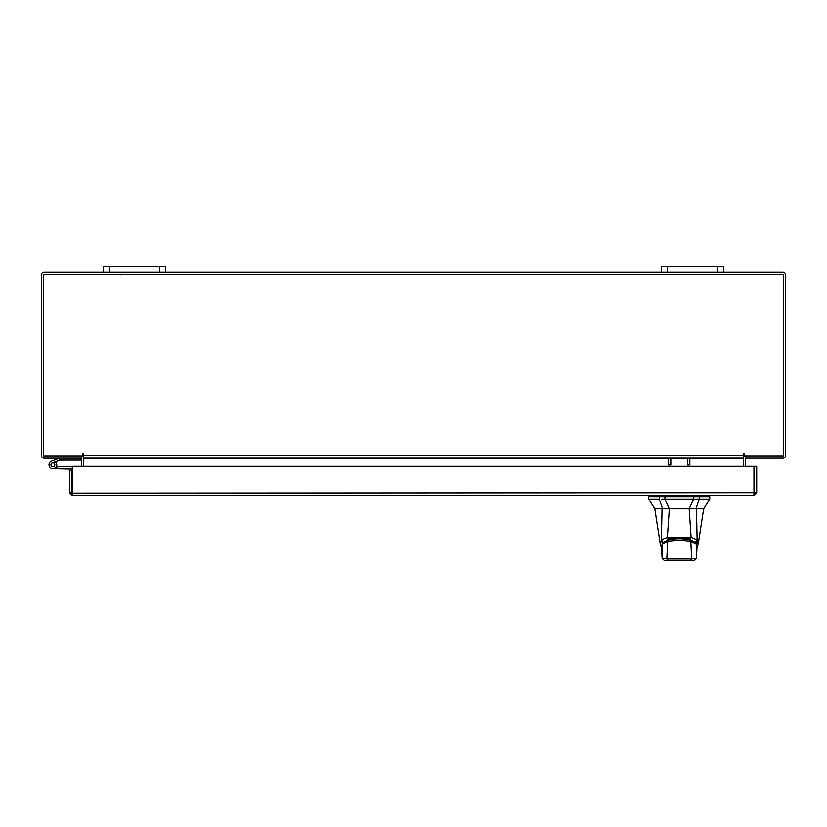 <?xml version="1.0" encoding="UTF-8"?>
<svg xmlns="http://www.w3.org/2000/svg" width="827" height="827" viewBox="0 0 827 827"><rect width="100%" height="100%" fill="white"/><g stroke="black" fill="none" stroke-linecap="round" stroke-linejoin="round"><path stroke-width="1.24" d="M51.078 465.477A1.933 1.933 0 0 1 52.235 462.986L60.071 460.132L59.41 458.313L51.574 461.166A3.877 3.877 0 0 0 49.258 466.139A3.877 3.877 0 0 0 54.231 468.454A3.877 3.877 0 0 0 55.636 462.066L54.272 463.44A1.933 1.933 0 0 1 53.559 466.635A1.933 1.933 0 0 1 50.964 464.805M60.071 460.132L81.677 460.112M60.206 458.179A2.336 2.336 0 0 0 59.41 458.313M54.84 464.805A1.933 1.933 0 0 0 52.235 462.986M49.02 464.805A3.877 3.877 0 0 0 52.897 468.682L71.908 469.085L71.908 470.749L69.592 470.749L69.592 492.685L72.311 495.404L72.352 466.325L753.955 466.325L753.986 495.404L72.311 495.404L72.311 493.088L753.955 492.685L753.986 495.404L756.705 492.685L754.389 492.685L754.389 466.325L756.705 466.325L756.705 492.685M56.298 466.676A3.877 3.877 0 0 0 55.388 461.838M72.352 466.904A2.336 2.336 0 0 0 71.504 466.748L56.774 466.748L56.774 468.682M56.257 466.748L56.774 466.748M51.532 466.18A1.933 1.933 0 0 0 52.897 466.748M717.733 272.104L717.733 266.273L723.625 266.273L723.625 272.104L661.6 272.104L661.6 266.273L667.492 266.273L667.492 272.104M717.733 266.273L667.492 266.273M159.508 272.104L159.508 266.273L165.4 266.273L165.4 272.104L103.375 272.104L103.375 266.273L109.267 266.273L109.267 272.104M159.508 266.273L109.267 266.273M679.246 508.843L669.301 508.843L664.96 499.074L699.249 499.074L693.543 499.074L689.201 508.843L679.246 508.843M659.253 496.634L659.253 499.074L648.73 499.074L648.73 496.634L664.96 496.634L664.96 499.074L661.776 499.074M709.773 499.074L699.249 499.074L699.249 496.634L709.773 496.634L709.773 499.074L703.674 508.843L654.829 508.843L648.73 499.074M694.401 508.843L695.941 508.843L699.249 499.074M659.253 499.074L662.551 508.843L669.301 508.843L662.551 508.843M699.249 496.634L664.96 496.634M689.201 508.843L695.435 508.843M689.522 508.843L689.522 508.233M662.107 544.342L662.427 543.225L667.896 539.721L667.896 538.501M667.896 539.721C675.463 537.777 683.04 537.777 690.607 539.721L696.076 543.225L696.386 544.342M690.607 539.721L690.607 538.501M690.111 540.093C682.885 538.243 675.649 538.243 668.381 540.093L667.699 541.623C675.421 539.814 683.123 539.814 690.803 541.623L690.452 540.072C694.132 541.468 696.086 542.822 696.324 544.135L696.934 548.932L696.324 544.156M662.169 544.156L661.559 548.932L662.179 544.114L668.381 540.093M661.559 548.932L662.148 558.318L662.127 544.631C662.903 543.546 664.763 542.543 667.699 541.623L666.81 558.928L691.692 558.928L690.803 541.623C693.739 542.543 695.6 543.546 696.375 544.631L696.344 558.318L696.934 548.932M668.278 560.727L664.567 560.727L662.148 558.318L666.81 558.928L668.516 560.727L689.987 560.727L691.692 558.928L696.344 558.318L693.905 560.727L689.987 560.727M664.588 560.727L668.516 560.727M698.753 496.634L698.753 495.404L693.377 495.404L693.377 496.634M662.83 541.778L661.373 539.824L662.055 508.843M660.328 544.424L661.383 539.897M661.373 539.824L667.379 537.385L669.343 508.843M696.448 508.843L697.12 539.824L691.114 537.385L689.801 538.935L679.246 537.602L668.702 538.935L667.389 537.405L691.114 537.405L689.16 508.843M697.12 539.824L698.174 544.414M695.662 541.778L697.12 539.897M670.821 458.179L670.821 464.991L668.505 464.991L668.505 458.179M689.842 458.179L689.842 464.991L687.526 464.991L687.526 458.179M69.592 492.685L72.311 493.088M71.908 492.685L71.908 470.749M81.273 458.179L81.677 466.325M745.323 466.325L745.727 458.179M723.625 272.104L782.931 272.104A2.719 2.719 0 0 1 785.65 274.822L785.65 455.46A2.719 2.719 0 0 1 782.931 458.179L745.323 458.179L745.323 455.863A2.719 2.719 0 0 0 743.39 457.197M83.61 457.197A2.719 2.719 0 0 0 81.677 455.884L81.677 458.179L44.069 458.179A2.719 2.719 0 0 1 41.35 455.46L41.35 274.822A2.719 2.719 0 0 1 44.069 272.104L103.375 272.104M661.6 272.104L165.4 272.104M744.548 454.292A0.579 0.579 0 0 0 743.969 453.713A0.579 0.579 0 0 0 743.39 454.292L743.39 458.179L83.61 458.179L83.61 454.292A0.579 0.579 0 0 0 83.031 453.713A0.579 0.579 0 0 0 82.452 454.292L82.452 455.863L43.666 455.863L43.666 274.419L783.334 274.419L783.334 455.863L744.548 455.863L744.548 454.292A0.579 0.579 0 0 0 743.969 453.713A0.579 0.579 0 0 0 743.39 454.292M689.842 458.582L743.39 458.582L743.39 466.325M83.61 466.325L83.61 458.582L668.505 458.582M83.61 454.292A0.579 0.579 0 0 0 83.031 453.713A0.579 0.579 0 0 0 82.452 454.292M693.543 499.074L693.543 496.634M662.427 543.225L662.427 542.005M696.076 542.005L696.076 543.225M659.75 495.404L659.75 496.634M665.115 495.404L665.115 496.634M670.821 458.582L687.526 458.582M83.61 455.46L743.39 455.46M120.897 274.76L120.256 274.419M109.112 274.76L109.753 274.419M668.051 540.072C675.731 538.181 683.195 538.181 690.452 540.072M696.375 558.339L693.925 560.727M662.127 558.339L664.567 560.727M649.34 496.634L649.34 495.404M709.163 496.634L709.163 495.404M654.829 508.843L660.328 544.383L661.517 547.919M703.674 508.843L698.174 544.383L696.985 547.919"/></g></svg>
